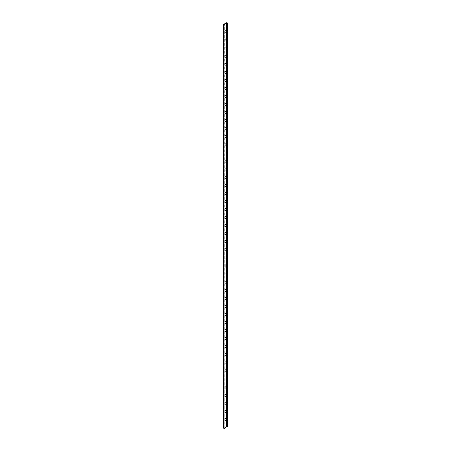 <?xml version="1.0" encoding="UTF-8"?>
<svg xmlns="http://www.w3.org/2000/svg" width="451" height="451" viewBox="0 0 451 451"><rect width="100%" height="100%" fill="white"/><g stroke="black" fill="none" stroke-linecap="round" stroke-linejoin="round"><path stroke-width="0.34" stroke-dasharray="2.25 1.69" d="M227.592 426.669A0.575 0.333 0 0 0 227.428 426.432L226.904 426.127L226.904 22.55M226.904 426.127L223.408 428.146M225.184 224.716L225.083 225.179L225.173 224.711M224.914 419.148A1.235 0.716 120 0 0 224.914 420.338M224.914 411.075A1.235 0.716 120 0 0 224.914 412.265M224.914 403.002A1.235 0.716 120 0 0 224.914 404.197M224.914 394.929A1.235 0.716 120 0 0 224.914 396.125M224.914 386.862A1.235 0.716 120 0 0 224.914 388.052M224.914 378.789A1.235 0.716 120 0 0 224.914 379.979M224.914 370.716A1.235 0.716 120 0 0 224.914 371.912M224.914 362.643A1.235 0.716 120 0 0 224.914 363.839M224.914 354.576A1.235 0.716 120 0 0 224.914 355.766M224.914 346.503A1.235 0.716 120 0 0 224.914 347.693M224.914 338.43A1.235 0.716 120 0 0 224.914 339.626M224.914 330.357A1.235 0.716 120 0 0 224.914 331.553M224.914 322.29A1.235 0.716 120 0 0 224.914 323.48M224.914 314.217A1.235 0.716 120 0 0 224.914 315.407M224.914 306.144A1.235 0.716 120 0 0 224.914 307.34M224.914 298.072A1.235 0.716 120 0 0 224.914 299.267M224.914 289.999A1.235 0.716 120 0 0 224.914 291.194M224.914 281.931A1.235 0.716 120 0 0 224.914 283.121M224.914 273.858A1.235 0.716 120 0 0 224.914 275.048M224.914 265.786A1.235 0.716 120 0 0 224.914 266.981M224.914 257.713A1.235 0.716 120 0 0 224.914 258.908M224.914 249.645A1.235 0.716 120 0 0 224.914 250.835M224.914 241.573A1.235 0.716 120 0 0 224.914 242.762M224.914 31.711A1.235 0.716 120 0 0 224.914 32.9M224.914 39.784A1.235 0.716 120 0 0 224.914 40.973M224.914 47.851A1.235 0.716 120 0 0 224.914 49.046M224.914 55.924A1.235 0.716 120 0 0 224.914 57.119M224.914 63.997A1.235 0.716 120 0 0 224.914 65.186M224.914 72.07A1.235 0.716 120 0 0 224.914 73.259M224.914 80.137A1.235 0.716 120 0 0 224.914 81.332M224.914 88.21A1.235 0.716 120 0 0 224.914 89.405M224.914 96.283A1.235 0.716 120 0 0 224.914 97.478M224.914 104.356A1.235 0.716 120 0 0 224.914 105.545M224.914 112.429A1.235 0.716 120 0 0 224.914 113.618M224.914 120.496A1.235 0.716 120 0 0 224.914 121.691M224.914 128.569A1.235 0.716 120 0 0 224.914 129.764M224.914 136.642A1.235 0.716 120 0 0 224.914 137.831M224.914 144.715A1.235 0.716 120 0 0 224.914 145.904M224.914 152.782A1.235 0.716 120 0 0 224.914 153.977M224.914 160.855A1.235 0.716 120 0 0 224.914 162.05M224.914 168.928A1.235 0.716 120 0 0 224.914 170.117M224.914 177.001A1.235 0.716 120 0 0 224.914 178.19M224.914 185.068A1.235 0.716 120 0 0 224.914 186.263M224.914 193.141A1.235 0.716 120 0 0 224.914 194.336M224.914 201.214A1.235 0.716 120 0 0 224.914 202.409M224.914 209.287A1.235 0.716 120 0 0 224.914 210.476M224.914 217.359A1.235 0.716 120 0 0 224.914 218.549M224.914 225.427A1.235 0.716 120 0 0 224.914 226.622M224.914 233.5A1.235 0.716 120 0 0 224.914 234.695M224.914 428.213A0.575 0.333 0 0 0 224.745 427.976L224.688 24.365M225.201 225.1L225.184 224.75L225.167 225.105M224.745 427.976L224.745 24.399M227.428 426.432L227.428 22.854"/><path stroke-width="0.68" d="M226.904 22.55L223.408 24.568L223.933 24.873A0.575 0.333 0 0 0 224.745 24.399L226.611 23.322A0.575 0.333 0 0 0 227.428 22.854L226.904 22.55M224.914 24.636L224.914 428.213A0.575 0.333 0 0 1 223.933 428.45L223.408 428.146L223.408 24.568M224.914 420.338A1.235 0.716 120 0 0 226.396 419.34A1.235 0.716 120 0 0 225.618 418.325A1.235 0.716 120 0 0 224.914 419.148M224.914 412.265A1.235 0.716 120 0 0 226.396 411.273A1.235 0.716 120 0 0 225.618 410.258A1.235 0.716 120 0 0 224.914 411.075M224.914 404.197A1.235 0.716 120 0 0 226.396 403.2A1.235 0.716 120 0 0 225.618 402.185A1.235 0.716 120 0 0 224.914 403.002M224.914 396.125A1.235 0.716 120 0 0 226.396 395.127A1.235 0.716 120 0 0 225.618 394.112A1.235 0.716 120 0 0 224.914 394.929M224.914 388.052A1.235 0.716 120 0 0 226.396 387.054A1.235 0.716 120 0 0 225.618 386.039A1.235 0.716 120 0 0 224.914 386.862M224.914 379.979A1.235 0.716 120 0 0 226.396 378.987A1.235 0.716 120 0 0 225.618 377.966A1.235 0.716 120 0 0 224.914 378.789M224.914 371.912A1.235 0.716 120 0 0 226.396 370.914A1.235 0.716 120 0 0 225.618 369.899A1.235 0.716 120 0 0 224.914 370.716M224.914 363.839A1.235 0.716 120 0 0 226.396 362.841A1.235 0.716 120 0 0 225.618 361.826A1.235 0.716 120 0 0 224.914 362.643M224.914 355.766A1.235 0.716 120 0 0 226.396 354.768A1.235 0.716 120 0 0 225.618 353.753A1.235 0.716 120 0 0 224.914 354.576M224.914 347.693A1.235 0.716 120 0 0 226.396 346.701A1.235 0.716 120 0 0 225.618 345.68A1.235 0.716 120 0 0 224.914 346.503M224.914 339.626A1.235 0.716 120 0 0 226.396 338.628A1.235 0.716 120 0 0 225.618 337.613A1.235 0.716 120 0 0 224.914 338.43M224.914 331.553A1.235 0.716 120 0 0 226.396 330.555A1.235 0.716 120 0 0 225.618 329.54A1.235 0.716 120 0 0 224.914 330.357M224.914 323.48A1.235 0.716 120 0 0 226.396 322.482A1.235 0.716 120 0 0 225.618 321.467A1.235 0.716 120 0 0 224.914 322.29M224.914 315.407A1.235 0.716 120 0 0 226.396 314.409A1.235 0.716 120 0 0 225.618 313.394A1.235 0.716 120 0 0 224.914 314.217M224.914 307.34A1.235 0.716 120 0 0 226.396 306.342A1.235 0.716 120 0 0 225.618 305.327A1.235 0.716 120 0 0 224.914 306.144M224.914 299.267A1.235 0.716 120 0 0 226.396 298.269A1.235 0.716 120 0 0 225.618 297.254A1.235 0.716 120 0 0 224.914 298.072M224.914 291.194A1.235 0.716 120 0 0 226.396 290.196A1.235 0.716 120 0 0 225.618 289.181A1.235 0.716 120 0 0 224.914 289.999M224.914 283.121A1.235 0.716 120 0 0 226.396 282.123A1.235 0.716 120 0 0 225.618 281.108A1.235 0.716 120 0 0 224.914 281.931M224.914 275.048A1.235 0.716 120 0 0 226.396 274.056A1.235 0.716 120 0 0 225.618 273.041A1.235 0.716 120 0 0 224.914 273.858M224.914 266.981A1.235 0.716 120 0 0 226.396 265.983A1.235 0.716 120 0 0 225.618 264.968A1.235 0.716 120 0 0 224.914 265.786M224.914 258.908A1.235 0.716 120 0 0 226.396 257.91A1.235 0.716 120 0 0 225.618 256.895A1.235 0.716 120 0 0 224.914 257.713M224.914 250.835A1.235 0.716 120 0 0 226.396 249.837A1.235 0.716 120 0 0 225.618 248.822A1.235 0.716 120 0 0 224.914 249.645M224.914 242.762A1.235 0.716 120 0 0 226.396 241.77A1.235 0.716 120 0 0 225.618 240.749A1.235 0.716 120 0 0 224.914 241.573M224.914 32.9A1.235 0.716 120 0 0 226.396 31.908A1.235 0.716 120 0 0 225.618 30.888A1.235 0.716 120 0 0 224.914 31.711M224.914 40.973A1.235 0.716 120 0 0 226.396 39.976A1.235 0.716 120 0 0 225.618 38.961A1.235 0.716 120 0 0 224.914 39.784M224.914 49.046A1.235 0.716 120 0 0 226.396 48.048A1.235 0.716 120 0 0 225.618 47.034A1.235 0.716 120 0 0 224.914 47.851M224.914 57.119A1.235 0.716 120 0 0 226.396 56.121A1.235 0.716 120 0 0 225.618 55.107A1.235 0.716 120 0 0 224.914 55.924M224.914 65.186A1.235 0.716 120 0 0 226.396 64.194A1.235 0.716 120 0 0 225.618 63.179A1.235 0.716 120 0 0 224.914 63.997M224.914 73.259A1.235 0.716 120 0 0 226.396 72.261A1.235 0.716 120 0 0 225.618 71.247A1.235 0.716 120 0 0 224.914 72.07M224.914 81.332A1.235 0.716 120 0 0 226.396 80.334A1.235 0.716 120 0 0 225.618 79.32A1.235 0.716 120 0 0 224.914 80.137M224.914 89.405A1.235 0.716 120 0 0 226.396 88.407A1.235 0.716 120 0 0 225.618 87.393A1.235 0.716 120 0 0 224.914 88.21M224.914 97.478A1.235 0.716 120 0 0 226.396 96.48A1.235 0.716 120 0 0 225.618 95.465A1.235 0.716 120 0 0 224.914 96.283M224.914 105.545A1.235 0.716 120 0 0 226.396 104.547A1.235 0.716 120 0 0 225.618 103.533A1.235 0.716 120 0 0 224.914 104.356M224.914 113.618A1.235 0.716 120 0 0 226.396 112.62A1.235 0.716 120 0 0 225.618 111.606A1.235 0.716 120 0 0 224.914 112.429M224.914 121.691A1.235 0.716 120 0 0 226.396 120.693A1.235 0.716 120 0 0 225.618 119.678A1.235 0.716 120 0 0 224.914 120.496M224.914 129.764A1.235 0.716 120 0 0 226.396 128.766A1.235 0.716 120 0 0 225.618 127.751A1.235 0.716 120 0 0 224.914 128.569M224.914 137.831A1.235 0.716 120 0 0 226.396 136.839A1.235 0.716 120 0 0 225.618 135.819A1.235 0.716 120 0 0 224.914 136.642M224.914 145.904A1.235 0.716 120 0 0 226.396 144.906A1.235 0.716 120 0 0 225.618 143.892A1.235 0.716 120 0 0 224.914 144.715M224.914 153.977A1.235 0.716 120 0 0 226.396 152.979A1.235 0.716 120 0 0 225.618 151.964A1.235 0.716 120 0 0 224.914 152.782M224.914 162.05A1.235 0.716 120 0 0 226.396 161.052A1.235 0.716 120 0 0 225.618 160.037A1.235 0.716 120 0 0 224.914 160.855M224.914 170.117A1.235 0.716 120 0 0 226.396 169.125A1.235 0.716 120 0 0 225.618 168.11A1.235 0.716 120 0 0 224.914 168.928M224.914 178.19A1.235 0.716 120 0 0 226.396 177.192A1.235 0.716 120 0 0 225.618 176.178A1.235 0.716 120 0 0 224.914 177.001M224.914 186.263A1.235 0.716 120 0 0 226.396 185.265A1.235 0.716 120 0 0 225.618 184.25A1.235 0.716 120 0 0 224.914 185.068M224.914 194.336A1.235 0.716 120 0 0 226.396 193.338A1.235 0.716 120 0 0 225.618 192.323A1.235 0.716 120 0 0 224.914 193.141M224.914 202.409A1.235 0.716 120 0 0 226.396 201.411A1.235 0.716 120 0 0 225.618 200.396A1.235 0.716 120 0 0 224.914 201.214M224.914 210.476A1.235 0.716 120 0 0 226.396 209.478A1.235 0.716 120 0 0 225.618 208.463A1.235 0.716 120 0 0 224.914 209.287M224.914 218.549A1.235 0.716 120 0 0 226.396 217.551A1.235 0.716 120 0 0 225.618 216.536A1.235 0.716 120 0 0 224.914 217.359M224.914 226.622A1.235 0.716 120 0 0 226.396 225.624A1.235 0.716 120 0 0 225.618 224.609A1.235 0.716 120 0 0 224.914 225.427M224.914 234.695A1.235 0.716 120 0 0 226.396 233.697A1.235 0.716 120 0 0 225.618 232.682A1.235 0.716 120 0 0 224.914 233.5M224.914 427.813L226.554 426.872L226.554 23.289M226.554 426.872L226.611 426.905A0.575 0.333 0 0 0 227.592 426.669L227.592 23.086M223.933 428.45L223.933 24.873M226.611 426.905L226.611 23.322"/></g></svg>
